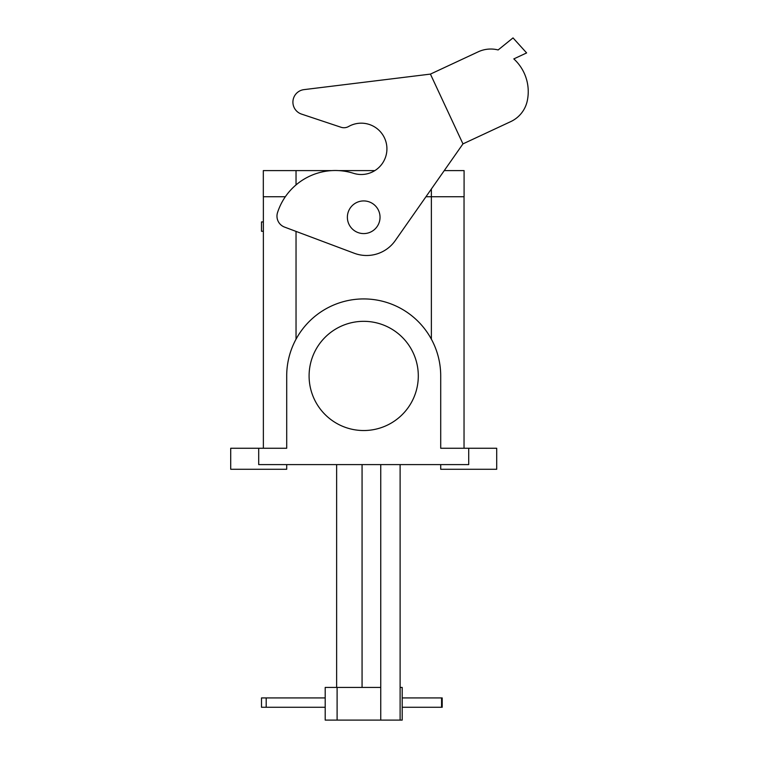 <?xml version="1.0" encoding="UTF-8"?>
<svg xmlns="http://www.w3.org/2000/svg" width="758" height="758" viewBox="0 0 758 758"><rect width="100%" height="100%" fill="white"/><g stroke="black" fill="none" stroke-linecap="round" stroke-linejoin="round"><path stroke-width="1.14" d="M286.704 375.93A77.003 77.003 0 0 1 363.707 298.927A77.003 77.003 0 0 1 440.711 375.93L440.711 448.262L496.708 448.262L496.708 469.268L496.708 448.262L468.709 448.262L468.709 464.597L258.705 464.597L468.709 464.597L468.709 448.262L440.711 448.262L440.711 375.93A77.003 77.003 0 0 0 363.707 298.927A77.003 77.003 0 0 0 286.704 375.93L286.704 448.262L286.704 375.93M263.32 196.729L263.32 170.597L331.976 170.597L263.32 170.597L263.32 196.729L285.34 196.729L263.32 196.729M425.968 196.729L464.086 196.729L464.086 170.597L444.264 170.597L464.086 170.597L464.086 196.729L431.368 196.729L431.368 189.007L431.368 196.729L425.968 196.729M338.599 170.597L374.869 170.597L338.599 170.597M418.302 375.93A54.604 54.604 0 0 1 336.4 423.22A54.604 54.604 0 0 1 336.4 328.64A54.604 54.604 0 0 1 418.302 375.93A54.604 54.604 0 0 1 336.4 423.22A54.604 54.604 0 0 1 336.4 328.64A54.604 54.604 0 0 1 418.302 375.93M258.705 448.262L286.704 448.262L258.705 448.262L258.705 464.597L258.705 448.262L230.707 448.262L230.707 464.597L230.707 448.262L258.705 448.262M464.038 448.262L464.038 196.729L464.038 448.262M263.367 448.262L263.367 196.729L263.367 448.262M440.711 469.268L496.708 469.268L440.711 469.268L440.711 464.597L440.711 469.268M286.704 469.268L286.704 464.597L286.704 469.268L230.707 469.268L286.704 469.268M347.372 217.262A16.335 16.335 0 0 0 371.875 231.398A16.335 16.335 0 0 0 371.875 203.116A16.335 16.335 0 0 0 347.372 217.262A16.335 16.335 0 0 0 371.875 231.398A16.335 16.335 0 0 0 371.875 203.116A16.335 16.335 0 0 0 347.372 217.262M303.958 89.633A12.602 12.602 0 0 0 301.513 114.088L341.024 127.259A9.333 9.333 0 0 0 348.585 126.52A25.668 25.668 0 0 1 386.779 146.133A25.668 25.668 0 0 1 353.531 173.317A60.668 60.668 0 0 0 277.532 212.591A11.664 11.664 0 0 0 284.544 227.087L354.299 253.267A35.001 35.001 0 0 0 395.269 240.57L462.958 143.887L510.759 121.602A29.752 29.752 0 0 0 527.293 100.757A44.334 44.334 0 0 0 513.81 58.906L526.62 52.927L513.024 37.9L498.139 49.952A29.752 29.752 0 0 0 478.213 51.819L430.421 74.104L303.958 89.633L430.421 74.104L462.958 143.887L510.759 121.602M527.293 100.757A44.334 44.334 0 0 0 513.81 58.906M301.513 114.088L341.024 127.259M263.367 221.933L261.501 221.933L261.501 231.266L263.367 231.266M400.11 464.597L400.11 720.1L380.743 720.1L380.743 464.597M380.743 687.43L325.201 687.43L325.201 720.1L380.743 720.1M400.11 720.1L402.204 720.1L402.204 687.43L400.11 687.43M266.191 697.928L266.191 707.271L261.501 707.271L261.501 697.928L325.201 697.928M402.204 697.928L442.198 697.928L442.198 707.271L402.204 707.271M266.191 707.271L325.201 707.271M336.637 687.43L336.637 464.597M296.037 184.914L296.037 170.597L296.037 184.914M431.368 339.186L431.368 196.729L431.368 339.186M296.037 339.186L296.037 231.408L296.037 339.186M337.102 687.43L337.102 720.1M441.573 697.928L441.573 707.271M362.068 687.43L362.068 464.597M230.707 469.268L230.707 464.597L230.707 469.268"/></g></svg>
